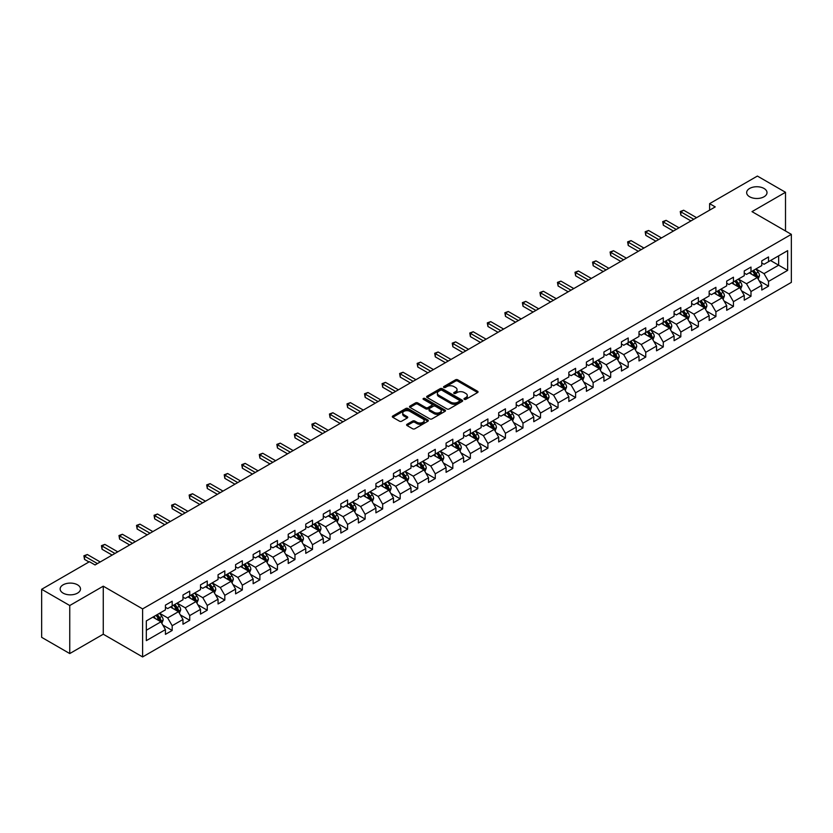 <?xml version="1.0" encoding="UTF-8"?>
<svg xmlns="http://www.w3.org/2000/svg" width="833" height="833" viewBox="0 0 833 833"><rect width="100%" height="100%" fill="white"/><g stroke="black" fill="none" stroke-linecap="round" stroke-linejoin="round"><path stroke-width="1.25" d="M464.314 399.319A1.093 0.635 0 0 0 465.866 399.319L477.59 392.551A1.562 0.906 0 0 0 478.048 391.906A1.562 0.906 0 0 0 477.59 391.271L457.723 379.806A1.562 0.906 0 0 0 455.516 379.806L443.791 386.574A1.093 0.635 0 0 0 445.332 387.47L446.852 386.585A4.998 2.884 0 0 1 453.912 386.585L455.568 387.543A4.998 2.884 0 0 1 457.036 389.584A4.998 2.884 0 0 1 455.568 391.625L454.047 392.499A1.093 0.635 0 0 0 455.599 393.395L457.119 392.52A4.998 2.884 0 0 1 464.179 392.52L465.834 393.468A4.998 2.884 0 0 1 467.292 395.508A4.998 2.884 0 0 1 465.834 397.549L464.314 398.424A1.093 0.635 0 0 0 464.314 399.319L464.314 398.424M77.521 584.818A10.173 5.873 0 0 0 66.421 583.548A10.173 5.873 0 0 0 60.143 588.973A10.173 5.873 0 0 0 63.121 593.127A10.173 5.873 0 0 0 74.21 594.398A10.173 5.873 0 0 0 80.499 588.973A10.173 5.873 0 0 0 77.521 584.818M764.028 188.466A10.173 5.873 0 0 0 752.938 187.186A10.173 5.873 0 0 0 746.66 192.621A10.173 5.873 0 0 0 749.638 196.775A10.173 5.873 0 0 0 760.727 198.046A10.173 5.873 0 0 0 767.006 192.621A10.173 5.873 0 0 0 764.028 188.466M407.066 424.278A1.562 0.906 0 0 0 406.608 424.913A1.562 0.906 0 0 0 407.066 425.548L412.637 428.766A1.562 0.906 0 0 0 414.844 428.766L427.87 421.248A1.562 0.906 0 0 0 428.329 420.613A1.562 0.906 0 0 0 427.87 419.978L408.003 408.503A1.562 0.906 0 0 0 405.796 408.503L392.77 416.021A1.562 0.906 0 0 0 392.322 416.667A1.562 0.906 0 0 0 392.77 417.302L399.507 421.186A1.562 0.906 0 0 0 401.714 421.186L407.285 417.968A1.562 0.906 0 0 0 407.743 417.333A1.562 0.906 0 0 0 407.285 416.698L403.953 414.772A4.175 2.405 0 0 1 402.724 413.064A4.175 2.405 0 0 1 405.307 410.836A4.175 2.405 0 0 1 409.857 411.356L422.935 418.905A4.175 2.405 0 0 1 424.153 420.613A4.175 2.405 0 0 1 421.571 422.841A4.175 2.405 0 0 1 417.031 422.321L414.844 421.061A1.562 0.906 0 0 0 412.637 421.061L407.066 424.278L407.066 425.548L412.637 422.362L412.637 421.061M103.261 586.182L69.753 605.529L41.65 589.295L41.65 637.328L69.753 653.561L103.261 634.215L142.61 656.935L142.61 608.902L103.261 586.182L103.261 634.215M785.509 230.98L785.509 192.288L752.001 211.634L791.35 234.354L142.61 608.902M785.509 192.288L757.395 176.065L709.612 203.648L709.612 210.145M41.65 589.295L89.433 561.713L95.056 564.951L715.235 206.896L709.612 203.648M446.957 408.951A1.562 0.906 0 0 0 449.164 408.951L462.19 401.433A1.562 0.906 0 0 0 462.648 400.798A1.562 0.906 0 0 0 462.19 400.163L442.323 388.688A1.562 0.906 0 0 0 440.116 388.688L427.1 396.206A1.562 0.906 0 0 0 426.642 396.852A1.562 0.906 0 0 0 427.1 397.487L446.957 408.951M423.726 399.548A1.093 0.635 0 0 1 424.83 399.705L445.009 411.356L432.004 418.864A1.562 0.906 0 0 1 429.797 418.864L409.94 407.389L415.511 404.203L415.511 402.901L409.94 406.119A1.562 0.906 0 0 0 409.482 406.754A1.562 0.906 0 0 0 409.94 407.389L409.94 406.119M415.511 404.203A1.562 0.906 0 0 1 417.718 404.203L417.718 402.901A1.562 0.906 0 0 0 415.511 402.901M417.718 402.901L425.767 407.556A1.562 0.906 0 0 0 427.975 407.556L431.681 405.421A1.562 0.906 0 0 0 432.129 404.776A1.562 0.906 0 0 0 431.681 404.14L423.289 399.299A1.093 0.635 0 0 1 424.83 398.413L445.03 410.065A1.562 0.906 0 0 1 445.488 410.711A1.562 0.906 0 0 1 445.03 411.346L445.03 410.065M142.61 656.935L791.35 282.387L791.35 234.354M162.799 625.031L172.181 630.456L172.181 625.708L182.979 619.481L182.979 624.219L189.726 620.325L189.726 615.587L200.514 609.35L200.514 614.098L207.261 610.204L207.261 605.456L218.059 599.229L218.059 603.967L224.806 600.072L224.806 595.335L235.593 589.098L235.593 593.846L242.341 589.941L242.341 585.203L253.138 578.977L253.138 583.714L259.886 579.82L259.886 575.082L270.673 568.845L270.673 573.583L277.42 569.689L277.42 564.951L288.218 558.724L288.218 563.462L294.965 559.568L294.965 554.83L305.753 548.593L305.753 553.331L312.5 549.436L312.5 544.699L323.298 538.472L323.298 543.21L330.035 539.315L330.035 534.578L340.832 528.341L340.832 533.078L347.58 529.184L347.58 524.446L358.377 518.22L358.377 522.957L365.114 519.063L365.114 514.325L375.912 508.088L375.912 512.826L382.659 508.932L382.659 504.194L393.447 497.967L393.447 502.705L400.194 498.811L400.194 494.073L410.992 487.836L410.992 492.574L417.739 488.679L417.739 483.942L428.526 477.715L428.526 482.453L435.274 478.559L435.274 473.821L446.071 467.584L446.071 472.321L452.819 468.427L452.819 463.689L463.606 457.463L463.606 462.2L470.353 458.306L470.353 453.569L481.151 447.331L481.151 452.069L487.899 448.175L487.899 443.437L498.686 437.21L498.686 441.948L505.433 438.054L505.433 433.316L516.231 427.079L516.231 431.817L522.978 427.923L522.978 423.185L533.766 416.958L533.766 421.696L540.513 417.802L540.513 413.064L551.311 406.827L551.311 411.564L558.048 407.67L558.048 402.933L568.845 396.706L568.845 401.444L575.593 397.549L575.593 392.812L586.39 386.574L586.39 391.312L593.127 387.418L593.127 382.68L603.925 376.454L603.925 381.191L610.672 377.297L610.672 372.559L621.46 366.322L621.46 371.06L628.207 367.166L628.207 362.428L639.005 356.201L639.005 360.939L645.752 357.045L645.752 352.307L656.539 346.07L656.539 350.808L663.287 346.913L663.287 342.176L674.084 335.949L674.084 340.687L680.832 336.792L680.832 332.044L691.619 325.818L691.619 330.555L698.366 326.661L698.366 321.923L709.164 315.686L709.164 320.434L715.911 316.54L715.911 311.792L726.699 305.565L726.699 310.303L733.446 306.409L733.446 301.671L744.244 295.434L744.244 300.182L750.991 296.288L750.991 291.54L761.779 285.313L761.779 290.051L768.526 286.156L768.526 281.419L787.643 270.381L787.643 250.65L778.647 255.846L778.647 265.186L787.643 270.381M172.181 630.456L165.434 634.35L165.434 629.602L146.327 640.639L146.327 620.908L165.434 609.871L165.434 605.133L172.181 601.239L172.181 605.976L182.979 599.75L182.979 595.012L189.726 591.118L189.726 595.855L200.514 589.618L200.514 584.881L207.261 580.986L207.261 585.724L218.059 579.497L218.059 574.76L224.806 570.865L224.806 575.603L235.593 569.366L235.593 564.628L242.341 560.734L242.341 565.472L253.138 559.245L253.138 554.507L259.886 550.613L259.886 555.351L270.673 549.114L270.673 544.376L277.42 540.482L277.42 545.219L288.218 538.993L288.218 534.255L294.965 530.361L294.965 535.098L305.753 528.861L305.753 524.124L312.5 520.229L312.5 524.967L323.298 518.74L323.298 514.003L330.035 510.108L330.035 514.846L340.832 508.609L340.832 503.871L347.58 499.977L347.58 504.715L358.377 498.488L358.377 493.75L365.114 489.846L365.114 494.594L375.912 488.357L375.912 483.619L382.659 479.725L382.659 484.462L393.447 478.236L393.447 473.488L400.194 469.593L400.194 474.341L410.992 468.104L410.992 463.367L417.739 459.472L417.739 464.21L428.526 457.983L428.526 453.235L435.274 449.341L435.274 454.089L446.071 447.852L446.071 443.114L452.819 439.22L452.819 443.958L463.606 437.731L463.606 432.983L470.353 429.089L470.353 433.826L481.151 427.6L481.151 422.862L487.899 418.968L487.899 423.705L498.686 417.468L498.686 412.731L505.433 408.836L505.433 413.574L516.231 407.347L516.231 402.61L522.978 398.715L522.978 403.453L533.766 397.216L533.766 392.478L540.513 388.584L540.513 393.322L551.311 387.095L551.311 382.357L558.048 378.463L558.048 383.201L568.845 376.964L568.845 372.226L575.593 368.332L575.593 373.069L586.39 366.843L586.39 362.105L593.127 358.211L593.127 362.949L603.925 356.711L603.925 351.974L610.672 348.079L610.672 352.817L621.46 346.59L621.46 341.853L628.207 337.959L628.207 342.696L639.005 336.459L639.005 331.721L645.752 327.827L645.752 332.565L656.539 326.338L656.539 321.6L663.287 317.706L663.287 322.444L674.084 316.207L674.084 311.469L680.832 307.575L680.832 312.313L691.619 306.086L691.619 301.348L698.366 297.454L698.366 302.192L709.164 295.954L709.164 291.217L715.911 287.323L715.911 292.06L726.699 285.834L726.699 281.096L733.446 277.202L733.446 281.939L744.244 275.702L744.244 270.964L750.991 267.07L750.991 271.808L761.779 265.581L761.779 260.844L768.526 256.949L768.526 261.687L787.643 250.65M170.39 607.018L178.481 611.693L167.683 617.919L159.592 613.244M165.434 607.278L167.683 608.579L172.181 605.976M167.683 617.919L172.181 625.708M178.481 611.693L182.979 619.481M187.925 596.886L196.015 601.561L185.228 607.798L177.127 603.123M182.979 597.146L185.228 598.448L189.726 595.855M185.228 607.798L189.726 615.587M196.015 601.561L200.514 609.35M205.459 586.765L213.56 591.44L202.763 597.667L194.672 592.992M200.514 587.026L202.763 588.327L207.261 585.724M202.763 597.667L207.261 605.456M213.56 591.44L218.059 599.229M223.005 576.634L231.095 581.309L220.308 587.546L212.207 582.871M218.059 576.894L220.308 578.196L224.806 575.603M220.308 587.546L224.806 595.335M231.095 581.309L235.593 589.098M240.539 566.513L248.64 571.188L237.842 577.415L229.752 572.74M235.593 566.773L237.842 568.075L242.341 565.472M237.842 577.415L242.341 585.203M248.64 571.188L253.138 578.977M258.084 556.382L266.175 561.057L255.387 567.294L247.286 562.619M253.138 556.642L255.387 557.943L259.886 555.351M255.387 567.294L259.886 575.082M266.175 561.057L270.673 568.845M275.619 546.261L283.72 550.936L272.922 557.162L264.832 552.487M270.673 546.521L272.922 547.822L277.42 545.219M272.922 557.162L277.42 564.951M283.72 550.936L288.218 558.724M293.164 536.129L301.254 540.804L290.467 547.042L282.366 542.366M288.218 536.39L290.467 537.691L294.965 535.098M290.467 547.042L294.965 554.83M301.254 540.804L305.753 548.593M310.699 526.008L318.8 530.683L308.002 536.91L299.911 532.235M305.753 526.269L308.002 527.56L312.5 524.967M308.002 536.91L312.5 544.699M318.8 530.683L323.298 538.472M328.244 515.877L336.334 520.552L325.547 526.789L317.446 522.114M323.298 516.137L325.547 517.439L330.035 514.846M325.547 526.789L330.035 534.578M336.334 520.552L340.832 528.341M345.778 505.756L353.879 510.431L343.081 516.658L334.991 511.983M340.832 506.016L343.081 507.307L347.58 504.715M343.081 516.658L347.58 524.446M353.879 510.431L358.377 518.22M363.323 495.625L371.414 500.3L360.616 506.537L352.526 501.862M358.377 495.885L360.616 497.186L365.114 494.594M360.616 506.537L365.114 514.325M371.414 500.3L375.912 508.088M380.858 485.504L388.959 490.179L378.161 496.406L370.06 491.73M375.912 485.764L378.161 487.055L382.659 484.462M378.161 496.406L382.659 504.194M388.959 490.179L393.447 497.967M398.403 475.372L406.494 480.047L395.696 486.285L387.605 481.609M393.447 475.633L395.696 476.934L400.194 474.341M395.696 486.285L400.194 494.073M406.494 480.047L410.992 487.836M415.938 465.251L424.028 469.927L413.241 476.153L405.14 471.478M410.992 465.512L413.241 466.803L417.739 464.21M413.241 476.153L417.739 483.942M424.028 469.927L428.526 477.715M433.472 455.12L441.573 459.795L430.776 466.032L422.685 461.357M428.526 455.38L430.776 456.682L435.274 454.089M430.776 466.032L435.274 473.821M441.573 459.795L446.071 467.584M451.017 444.999L459.108 449.674L448.321 455.901L440.22 451.226M446.071 445.259L448.321 446.55L452.819 443.958M448.321 455.901L452.819 463.689M459.108 449.674L463.606 457.463M468.552 434.868L476.653 439.543L465.855 445.78L457.765 441.105M463.606 435.128L465.855 436.43L470.353 433.826M465.855 445.78L470.353 453.569M476.653 439.543L481.151 447.331M486.097 424.747L494.188 429.422L483.4 435.649L475.299 430.973M481.151 425.007L483.4 426.298L487.899 423.705M483.4 435.649L487.899 443.437M494.188 429.422L498.686 437.21M503.632 414.615L511.733 419.291L500.935 425.528L492.844 420.852M498.686 414.876L500.935 416.177L505.433 413.574M500.935 425.528L505.433 433.316M511.733 419.291L516.231 427.079M521.177 404.494L529.267 409.17L518.48 415.396L510.379 410.721M516.231 404.755L518.48 406.046L522.978 403.453M518.48 415.396L522.978 423.185M529.267 409.17L533.766 416.958M538.712 394.363L546.812 399.038L536.015 405.275L527.924 400.6M533.766 394.623L536.015 395.925L540.513 393.322M536.015 405.275L540.513 413.064M546.812 399.038L551.311 406.827M556.257 384.242L564.347 388.917L553.56 395.144L545.459 390.469M551.311 384.502L553.56 385.794L558.048 383.201M553.56 395.144L558.048 402.933M564.347 388.917L568.845 396.706M573.791 374.111L581.892 378.786L571.094 385.013L563.004 380.348M568.845 374.371L571.094 375.673L575.593 373.069M571.094 385.013L575.593 392.812M581.892 378.786L586.39 386.574M591.336 363.99L599.427 368.655L588.629 374.892L580.539 370.216M586.39 364.25L588.629 365.541L593.127 362.949M588.629 374.892L593.127 382.68M599.427 368.655L603.925 376.454M608.871 353.858L616.972 358.534L606.174 364.76L598.073 360.095M603.925 354.119L606.174 355.42L610.672 352.817M606.174 364.76L610.672 372.559M616.972 358.534L621.46 366.322M626.416 343.737L634.507 348.402L623.709 354.639L615.618 349.964M621.46 343.998L623.709 345.289L628.207 342.696M623.709 354.639L628.207 362.428M634.507 348.402L639.005 356.201M643.951 333.606L652.041 338.281L641.254 344.508L633.153 339.843M639.005 333.866L641.254 335.168L645.752 332.565M641.254 344.508L645.752 352.307M652.041 338.281L656.539 346.07M661.485 323.485L669.586 328.15L658.788 334.387L650.698 329.712M656.539 323.735L658.788 325.037L663.287 322.444M658.788 334.387L663.287 342.176M669.586 328.15L674.084 335.949M679.03 313.354L687.121 318.029L676.334 324.256L668.233 319.591M674.084 313.614L676.334 314.916L680.832 312.313M676.334 324.256L680.832 332.044M687.121 318.029L691.619 325.818M696.565 303.233L704.666 307.898L693.868 314.135L685.778 309.459M691.619 303.483L693.868 304.784L698.366 302.192M693.868 314.135L698.366 321.923M704.666 307.898L709.164 315.686M714.11 293.101L722.201 297.777L711.413 304.003L703.312 299.328M709.164 293.362L711.413 294.663L715.911 292.06M711.413 304.003L715.911 311.792M722.201 297.777L726.699 305.565M731.645 282.981L739.746 287.645L728.948 293.882L720.857 289.207M726.699 283.23L728.948 284.532L733.446 281.939M728.948 293.882L733.446 301.671M739.746 287.645L744.244 295.434M749.19 272.849L757.28 277.524L746.493 283.751L738.392 279.076M744.244 273.109L746.493 274.411L750.991 271.808M746.493 283.751L750.991 291.54M757.28 277.524L761.779 285.313M770.546 260.521L778.647 265.186L764.028 273.63L755.937 268.955M761.779 262.978L764.028 264.28L768.526 261.687M764.028 273.63L768.526 281.419M69.753 605.529L69.753 653.561M146.327 630.258L160.946 621.814L152.845 617.149M160.946 621.814L165.434 629.602M759.134 280.731L768.526 286.156M741.599 290.863L750.991 296.288M724.064 300.984L733.446 306.409M706.519 311.115L715.911 316.54M688.985 321.246L698.366 326.661M671.44 331.367L680.832 336.792M653.905 341.499L663.287 346.913M636.36 351.62L645.752 357.045M618.825 361.751L628.207 367.166M601.28 371.872L610.672 377.297M583.746 382.003L593.127 387.418M566.201 392.124L575.593 397.549M548.666 402.256L558.048 407.67M531.121 412.377L540.513 417.802M513.586 422.508L522.978 427.923M496.041 432.629L505.433 438.054M478.506 442.76L487.899 448.175M460.972 452.881L470.353 458.306M443.427 463.013L452.819 468.427M425.892 473.134L435.274 478.559M408.347 483.265L417.739 488.679M390.812 493.386L400.194 498.811M373.267 503.517L382.659 508.932M355.733 513.638L365.114 519.063M338.188 523.77L347.58 529.184M320.653 533.891L330.035 539.315M303.108 544.022L312.5 549.436M285.573 554.143L294.965 559.568M268.028 564.274L277.42 569.689M250.494 574.395L259.886 579.82M232.959 584.527L242.341 589.941M215.414 594.647L224.806 600.072M197.879 604.779L207.261 610.204M180.334 614.9L189.726 620.325M464.752 399.476L465.834 398.851A4.998 2.884 0 0 0 467.292 396.81L467.292 395.508M457.036 389.584L457.036 390.885A4.998 2.884 0 0 1 455.568 392.926L454.485 393.54M477.59 391.271L477.59 392.551L457.723 381.098A1.562 0.906 0 0 0 455.516 381.098L444.228 387.616M462.169 401.444L442.323 389.99A1.562 0.906 0 0 0 440.116 389.99L427.121 397.497L427.1 396.206M459.431 401.246A1.093 0.635 0 0 0 459.431 400.35L442 390.281A1.093 0.635 0 0 0 440.449 390.281L438.845 391.208A4.998 2.884 0 0 0 437.387 393.249A4.998 2.884 0 0 0 438.845 395.29L450.768 402.172A4.998 2.884 0 0 0 457.827 402.172L459.431 401.246L459.431 402.547A1.093 0.635 0 0 0 459.754 402.1L459.754 400.798M437.387 393.249L437.387 394.55A4.998 2.884 0 0 0 438.845 396.581L438.845 395.29M459.431 402.547L457.827 403.464A4.998 2.884 0 0 1 450.768 403.464L438.845 396.581M417.718 404.203L425.767 408.847A1.562 0.906 0 0 0 427.975 408.847L431.681 406.712A1.562 0.906 0 0 0 432.129 406.077L432.129 404.776M434.128 412.377A4.175 2.405 0 0 0 438.679 412.897A4.175 2.405 0 0 0 441.261 410.669A4.175 2.405 0 0 0 440.032 408.972L435.43 406.306A1.562 0.906 0 0 0 433.222 406.306L429.526 408.441A1.562 0.906 0 0 0 429.068 409.086A1.562 0.906 0 0 0 429.526 409.721L434.128 412.377L434.128 413.678A4.175 2.405 0 0 0 438.679 414.199A4.175 2.405 0 0 0 441.261 411.971L441.261 410.669M429.068 409.086L429.068 410.377A1.562 0.906 0 0 0 429.526 411.013L429.526 409.721M434.128 413.678L429.526 411.013M424.153 420.613L424.153 421.914A4.175 2.405 0 0 1 421.571 424.143A4.175 2.405 0 0 1 417.031 423.612L414.844 422.362A1.562 0.906 0 0 0 412.637 422.362M402.724 413.064L402.724 414.365A4.175 2.405 0 0 0 403.953 416.063L403.953 414.772M407.285 416.698L407.285 417.968L403.953 416.063M427.87 419.978L427.87 421.248L408.003 409.805A1.562 0.906 0 0 0 405.796 409.805L392.791 417.312M758.176 279.065L759.509 275.692A4.217 2.437 -120 0 0 758.165 272.099L755.843 269.007M751.803 274.359L750.221 272.256M752.355 271.017L754.677 274.119A4.217 2.437 60 0 1 755.885 276.65L757.239 275.869A4.217 2.437 -120 0 0 756.031 273.339L753.709 270.236M752.647 270.85L755.229 274.286A2.145 1.239 60 0 1 755.614 274.942L757.239 275.869M693.754 219.298L680.863 211.853L683.674 210.228L696.565 217.673M690.953 220.922L680.863 215.101L680.863 211.853L680.249 211.499L683.674 210.228M680.863 215.101L680.249 211.499M740.631 289.186L741.974 285.823A4.217 2.437 -120 0 0 740.62 282.231L738.309 279.128M734.258 284.48L732.686 282.377M734.821 281.148L737.143 284.24A4.217 2.437 60 0 1 738.35 286.781L739.694 286A4.217 2.437 -120 0 0 738.486 283.459L736.164 280.367M735.112 280.971L737.684 284.407A2.145 1.239 60 0 1 738.08 285.063L739.694 286M723.096 299.318L724.429 295.944A4.217 2.437 -120 0 0 723.086 292.352L720.764 289.259M716.724 294.611L715.141 292.508M717.275 291.269L719.597 294.372A4.217 2.437 60 0 1 720.805 296.902L722.159 296.121A4.217 2.437 -120 0 0 720.951 293.591L718.629 290.488M717.577 291.102L720.149 294.538A2.145 1.239 60 0 1 720.535 295.194L722.159 296.121M676.219 229.419L663.318 221.974L666.129 220.349L679.03 227.805M673.408 231.043L663.318 225.222L663.318 221.974L662.704 221.62L666.129 220.349M663.318 225.222L662.704 221.62M658.684 239.55L645.783 232.105L648.595 230.481L661.485 237.926M655.873 241.174L645.783 235.354L645.783 232.105L645.169 231.751L648.595 230.481M645.783 235.354L645.169 231.751M705.551 309.439L706.894 306.075A4.217 2.437 -120 0 0 705.541 302.483L703.229 299.38M699.179 304.732L697.606 302.629M699.741 301.4L702.063 304.493A4.217 2.437 60 0 1 703.271 307.033L704.614 306.252A4.217 2.437 -120 0 0 703.406 303.712L701.084 300.619M700.032 301.223L702.604 304.67A2.145 1.239 60 0 1 703 305.315L704.614 306.252M688.016 319.57L689.349 316.196A4.217 2.437 -120 0 0 688.006 312.614L685.684 309.512M681.644 314.864L680.061 312.76M682.196 311.521L684.518 314.624A4.217 2.437 60 0 1 685.726 317.154L687.079 316.373A4.217 2.437 -120 0 0 685.871 313.843L683.549 310.74M682.498 311.355L685.07 314.791A2.145 1.239 60 0 1 685.455 315.447L687.079 316.373M670.471 329.691L671.815 326.328A4.217 2.437 -120 0 0 670.471 322.735L668.149 319.643M664.099 324.985L662.527 322.881M664.661 321.653L666.983 324.745A4.217 2.437 60 0 1 668.191 327.286L669.534 326.505A4.217 2.437 -120 0 0 668.326 323.964L666.015 320.872M664.953 321.476L667.525 324.922A2.145 1.239 60 0 1 667.92 325.568L669.534 326.505M641.139 249.671L628.249 242.226L631.06 240.612L643.951 248.057M638.328 251.295L628.249 245.475L628.249 242.226L627.624 241.872L631.06 240.612M628.249 245.475L627.624 241.872M623.605 259.802L610.704 252.357L613.515 250.733L626.416 258.178M620.793 261.427L610.704 255.606L610.704 252.357L610.089 252.003L613.515 250.733M610.704 255.606L610.089 252.003M606.06 269.923L593.169 262.478L595.98 260.864L608.871 268.309M603.248 271.548L593.169 265.727L593.169 262.478L592.544 262.124L595.98 260.864M593.169 265.727L592.544 262.124M588.525 280.055L575.624 272.61L578.435 270.985L591.336 278.43M585.714 281.679L575.624 275.858L575.624 272.61L575.009 272.256L578.435 270.985M575.624 275.858L575.009 272.256M570.98 290.176L558.089 282.731L560.901 281.117L573.791 288.562M568.168 291.8L558.089 285.979L558.089 282.731L557.464 282.377L560.901 281.117M558.089 285.979L557.464 282.377M553.445 300.307L540.544 292.862L543.355 291.238L556.257 298.683M550.634 301.931L540.544 296.111L540.544 292.862L539.93 292.508L543.355 291.238M540.544 296.111L539.93 292.508M535.9 310.428L523.009 302.983L525.821 301.369L538.712 308.814M533.089 312.052L523.009 306.232L523.009 302.983L522.385 302.629L525.821 301.369M523.009 306.232L522.385 302.629M518.365 320.559L505.464 313.114L508.276 311.49L521.177 318.935M515.554 322.184L505.464 316.363L505.464 313.114L504.85 312.76L508.276 311.49M505.464 316.363L504.85 312.76M500.82 330.691L487.93 323.235L490.741 321.621L503.632 329.066M498.009 332.305L487.93 326.484L487.93 323.235L487.305 322.881L490.741 321.621M487.93 326.484L487.305 322.881M483.286 340.812L470.385 333.367L473.196 331.742L486.097 339.187M480.474 342.436L470.385 336.615L470.385 333.367L469.77 333.013L473.196 331.742M470.385 336.615L469.77 333.013M465.741 350.943L452.85 343.498L455.661 341.874L468.552 349.319M462.929 352.557L452.85 346.736L452.85 343.498L452.236 343.134L455.661 341.874M452.85 346.736L452.236 343.134M448.206 361.064L435.305 353.619L438.116 351.995L451.017 359.44M445.395 362.688L435.305 356.868L435.305 353.619L434.691 353.265L438.116 351.995M435.305 356.868L434.691 353.265M430.671 371.195L417.77 363.75L420.582 362.126L433.472 369.571M427.86 372.809L417.77 366.989L417.77 363.75L417.156 363.386L420.582 362.126M417.77 366.989L417.156 363.386M413.126 381.316L400.236 373.871L403.037 372.247L415.938 379.692M410.315 382.941L400.236 377.12L400.236 373.871L399.611 373.517L403.037 372.247M400.236 377.12L399.611 373.517M395.592 391.448L382.691 384.003L385.502 382.378L398.403 389.823M392.78 393.061L382.691 387.241L382.691 384.003L382.076 383.638L385.502 382.378M382.691 387.241L382.076 383.638M378.047 401.568L365.156 394.124L367.967 392.499L380.858 399.944M375.235 403.193L365.156 397.372L365.156 394.124L364.531 393.77L367.967 392.499M365.156 397.372L364.531 393.77M360.512 411.7L347.611 404.255L350.422 402.631L363.323 410.075M357.701 413.324L347.611 407.493L347.611 404.255L346.997 403.89L350.422 402.631M347.611 407.493L346.997 403.89M342.967 421.821L330.076 414.376L332.888 412.751L345.778 420.196M340.156 423.445L330.076 417.625L330.076 414.376L329.451 414.022L332.888 412.751M330.076 417.625L329.451 414.022M325.432 431.952L312.531 424.507L315.343 422.883L328.244 430.328M322.621 433.576L312.531 427.745L312.531 424.507L311.917 424.143L315.343 422.883M312.531 427.745L311.917 424.143M652.937 339.822L654.269 336.449A4.217 2.437 -120 0 0 652.926 332.867L650.604 329.764M646.564 335.116L644.981 333.013M647.116 331.773L649.438 334.876A4.217 2.437 60 0 1 650.646 337.407L652 336.626A4.217 2.437 -120 0 0 650.792 334.095L648.47 330.993M647.418 331.607L649.99 335.043A2.145 1.239 60 0 1 650.375 335.699L652 336.626M635.392 349.943L636.735 346.58A4.217 2.437 -120 0 0 635.392 342.988L633.07 339.895M629.019 345.237L627.447 343.134M629.581 341.905L631.903 344.997A4.217 2.437 60 0 1 633.111 347.538L634.454 346.757A4.217 2.437 -120 0 0 633.247 344.227L630.935 341.124M629.873 341.738L632.445 345.174A2.145 1.239 60 0 1 632.841 345.82L634.454 346.757M617.857 360.075L619.19 356.701A4.217 2.437 -120 0 0 617.847 353.119L615.525 350.016M611.484 355.368L609.902 353.265M612.047 352.026L614.358 355.129A4.217 2.437 60 0 1 615.566 357.659L616.92 356.878A4.217 2.437 -120 0 0 615.712 354.348L613.39 351.255M612.338 351.859L614.91 355.295A2.145 1.239 60 0 1 615.295 355.951L616.92 356.878M600.312 370.196L601.655 366.832A4.217 2.437 -120 0 0 600.312 363.24L597.99 360.148M593.939 365.489L592.367 363.386M594.502 362.157L596.824 365.25A4.217 2.437 60 0 1 598.032 367.79L599.375 367.009A4.217 2.437 -120 0 0 598.177 364.479L595.855 361.376M594.793 361.991L597.376 365.427A2.145 1.239 60 0 1 597.761 366.072L599.375 367.009M582.777 380.327L584.11 376.953A4.217 2.437 -120 0 0 582.767 373.371L580.445 370.269M576.405 375.621L574.822 373.517M576.967 372.278L579.289 375.381A4.217 2.437 60 0 1 580.486 377.911L581.84 377.13A4.217 2.437 -120 0 0 580.632 374.6L578.31 371.508M577.259 372.112L579.83 375.548A2.145 1.239 60 0 1 580.226 376.204L581.84 377.13M565.232 390.448L566.575 387.085A4.217 2.437 -120 0 0 565.232 383.492L562.91 380.4M558.86 385.741L557.287 383.638M559.422 382.409L561.744 385.502A4.217 2.437 60 0 1 562.952 388.043L564.295 387.262A4.217 2.437 -120 0 0 563.098 384.731L560.776 381.629M559.714 382.243L562.296 385.679A2.145 1.239 60 0 1 562.681 386.325L564.295 387.262M547.697 400.579L549.03 397.206A4.217 2.437 -120 0 0 547.687 393.624L545.365 390.521M541.325 395.873L539.753 393.77M541.887 392.53L544.209 395.633A4.217 2.437 60 0 1 545.407 398.164L546.76 397.383A4.217 2.437 -120 0 0 545.553 394.852L543.231 391.76M542.179 392.364L544.751 395.8A2.145 1.239 60 0 1 545.146 396.456L546.76 397.383M530.163 410.7L531.496 407.337A4.217 2.437 -120 0 0 530.152 403.745L527.83 400.652M523.78 405.994L522.208 403.89M524.342 402.662L526.664 405.754A4.217 2.437 60 0 1 527.872 408.295L529.226 407.514A4.217 2.437 -120 0 0 528.018 404.984L525.696 401.881M524.634 402.495L527.216 405.931A2.145 1.239 60 0 1 527.601 406.577L529.226 407.514M512.618 420.832L513.961 417.458A4.217 2.437 -120 0 0 512.607 413.876L510.296 410.773M506.245 416.125L504.673 414.022M506.808 412.783L509.13 415.886A4.217 2.437 60 0 1 510.327 418.416L511.681 417.645A4.217 2.437 -120 0 0 510.473 415.105L508.151 412.012M507.099 412.616L509.671 416.052A2.145 1.239 60 0 1 510.067 416.708L511.681 417.645M495.083 430.953L496.416 427.589A4.217 2.437 -120 0 0 495.073 423.997L492.751 420.904M488.711 426.246L487.128 424.143M489.263 422.914L491.585 426.007A4.217 2.437 60 0 1 492.792 428.547L494.146 427.766A4.217 2.437 -120 0 0 492.938 425.236L490.616 422.133M489.565 422.748L492.136 426.184A2.145 1.239 60 0 1 492.522 426.829L494.146 427.766M477.538 441.084L478.881 437.71A4.217 2.437 -120 0 0 477.528 434.128L475.216 431.025M471.166 436.377L469.593 434.274M471.728 433.035L474.05 436.138A4.217 2.437 60 0 1 475.258 438.668L476.601 437.898A4.217 2.437 -120 0 0 475.393 435.357L473.071 432.265M472.019 432.868L474.591 436.305A2.145 1.239 60 0 1 474.987 436.961L476.601 437.898M460.003 451.205L461.336 447.842A4.217 2.437 -120 0 0 459.993 444.249L457.671 441.157M453.631 446.509L452.048 444.395M454.183 443.166L456.505 446.259A4.217 2.437 60 0 1 457.713 448.8L459.066 448.019A4.217 2.437 -120 0 0 457.858 445.488L455.536 442.385M454.485 443L457.057 446.436A2.145 1.239 60 0 1 457.442 447.082L459.066 448.019M442.458 461.336L443.802 457.963A4.217 2.437 -120 0 0 442.458 454.381L440.136 451.278M436.086 456.63L434.514 454.526M436.648 453.287L438.97 456.39A4.217 2.437 60 0 1 440.178 458.921L441.521 458.15A4.217 2.437 -120 0 0 440.313 455.609L438.002 452.517M436.94 453.121L439.512 456.557A2.145 1.239 60 0 1 439.907 457.213L441.521 458.15M424.924 471.457L426.257 468.094A4.217 2.437 -120 0 0 424.913 464.502L422.591 461.409M418.551 466.761L416.969 464.647M419.103 463.419L421.425 466.511A4.217 2.437 60 0 1 422.633 469.052L423.987 468.271A4.217 2.437 -120 0 0 422.779 465.741L420.457 462.638M419.405 463.252L421.977 466.688A2.145 1.239 60 0 1 422.362 467.334L423.987 468.271M407.379 481.589L408.722 478.215A4.217 2.437 -120 0 0 407.379 474.633L405.057 471.53M401.006 476.882L399.434 474.779M401.568 473.55L403.89 476.643A4.217 2.437 60 0 1 405.098 479.173L406.442 478.402A4.217 2.437 -120 0 0 405.234 475.862L402.922 472.769M401.86 473.373L404.432 476.809A2.145 1.239 60 0 1 404.828 477.465L406.442 478.402M389.844 491.709L391.177 488.346A4.217 2.437 -120 0 0 389.834 484.754L387.512 481.661M383.472 487.013L381.889 484.9M384.034 483.671L386.345 486.774A4.217 2.437 60 0 1 387.553 489.304L388.907 488.523A4.217 2.437 -120 0 0 387.699 485.993L385.377 482.89M384.325 483.504L386.897 486.941A2.145 1.239 60 0 1 387.283 487.586L388.907 488.523M372.299 501.841L373.642 498.467A4.217 2.437 -120 0 0 372.299 494.885L369.977 491.782M365.926 497.134L364.354 495.031M366.489 493.802L368.811 496.895A4.217 2.437 60 0 1 370.019 499.425L371.362 498.655A4.217 2.437 -120 0 0 370.164 496.114L367.842 493.021M366.78 493.625L369.363 497.062A2.145 1.239 60 0 1 369.748 497.718L371.362 498.655M354.764 511.962L356.097 508.599A4.217 2.437 -120 0 0 354.754 505.006L352.432 501.914M348.392 507.266L346.809 505.162M348.954 503.923L351.266 507.026A4.217 2.437 60 0 1 352.474 509.557L353.827 508.776A4.217 2.437 -120 0 0 352.619 506.245L350.297 503.142M349.246 503.757L351.818 507.193A2.145 1.239 60 0 1 352.213 507.838L353.827 508.776M337.219 522.093L338.562 518.72A4.217 2.437 -120 0 0 337.219 515.138L334.897 512.035M330.847 517.387L329.274 515.283M331.409 514.055L333.731 517.147A4.217 2.437 60 0 1 334.939 519.677L336.282 518.907A4.217 2.437 -120 0 0 335.085 516.366L332.763 513.274M331.701 513.878L334.283 517.314A2.145 1.239 60 0 1 334.668 517.97L336.282 518.907M319.685 532.225L321.017 528.851A4.217 2.437 -120 0 0 319.674 525.259L317.352 522.166M313.312 527.518L311.74 525.415M313.874 524.176L316.196 527.279A4.217 2.437 60 0 1 317.394 529.809L318.747 529.028A4.217 2.437 -120 0 0 317.54 526.498L315.218 523.395M314.166 524.009L316.738 527.445A2.145 1.239 60 0 1 317.134 528.091L318.747 529.028M307.887 442.073L294.997 434.628L297.808 433.004L310.699 440.449M305.076 443.697L294.997 437.877L294.997 434.628L294.372 434.274L297.808 433.004M294.997 437.877L294.372 434.274M290.353 452.204L277.451 444.76L280.263 443.135L293.164 450.58M287.541 453.829L277.451 447.998L277.451 444.76L276.837 444.395L280.263 443.135M277.451 447.998L276.837 444.395M272.808 462.325L259.917 454.88L262.728 453.256L275.619 460.701M269.996 463.95L259.917 458.129L259.917 454.88L259.292 454.526L262.728 453.256M259.917 458.129L259.292 454.526M255.273 472.457L242.372 465.012L245.183 463.387L258.084 470.832M252.461 474.081L242.372 468.25L242.372 465.012L241.757 464.647L245.183 463.387M242.372 468.25L241.757 464.647M302.15 542.345L303.483 538.972A4.217 2.437 -120 0 0 302.14 535.39L299.818 532.287M295.767 537.639L294.195 535.536M296.329 534.307L298.651 537.4A4.217 2.437 60 0 1 299.859 539.94L301.213 539.159A4.217 2.437 -120 0 0 300.005 536.619L297.683 533.526M296.621 534.13L299.203 537.566A2.145 1.239 60 0 1 299.588 538.222L301.213 539.159M284.605 552.477L285.938 549.103A4.217 2.437 -120 0 0 284.594 545.511L282.283 542.418M278.232 547.77L276.66 545.667M278.795 544.428L281.117 547.531A4.217 2.437 60 0 1 282.314 550.061L283.668 549.28A4.217 2.437 -120 0 0 282.46 546.75L280.138 543.647M279.086 544.261L281.658 547.697A2.145 1.239 60 0 1 282.054 548.353L283.668 549.28M267.07 562.598L268.403 559.224A4.217 2.437 -120 0 0 267.06 555.642L264.738 552.539M260.698 557.891L259.115 555.788M261.25 554.559L263.572 557.652A4.217 2.437 60 0 1 264.779 560.192L266.133 559.412A4.217 2.437 -120 0 0 264.925 556.871L262.603 553.778M261.552 554.382L264.123 557.818A2.145 1.239 60 0 1 264.509 558.474L266.133 559.412M249.525 572.729L250.868 569.356A4.217 2.437 -120 0 0 249.515 565.763L247.203 562.671M243.153 568.023L241.58 565.919M243.715 564.68L246.037 567.783A4.217 2.437 60 0 1 247.245 570.313L248.588 569.533A4.217 2.437 -120 0 0 247.38 567.002L245.058 563.899M244.007 564.514L246.578 567.95A2.145 1.239 60 0 1 246.974 568.606L248.588 569.533M231.991 582.85L233.323 579.487A4.217 2.437 -120 0 0 231.98 575.895L229.658 572.792M225.618 578.144L224.035 576.04M226.17 574.812L228.492 577.904A4.217 2.437 60 0 1 229.7 580.445L231.053 579.664A4.217 2.437 -120 0 0 229.846 577.123L227.524 574.031M226.472 574.635L229.044 578.071A2.145 1.239 60 0 1 229.429 578.727L231.053 579.664M214.445 592.981L215.789 589.608A4.217 2.437 -120 0 0 214.445 586.015L212.123 582.923M208.073 588.275L206.501 586.172M208.635 584.933L210.957 588.036A4.217 2.437 60 0 1 212.165 590.566L213.508 589.785A4.217 2.437 -120 0 0 212.3 587.255L209.978 584.152M208.927 584.766L211.499 588.202A2.145 1.239 60 0 1 211.894 588.858L213.508 589.785M196.911 603.102L198.244 599.739A4.217 2.437 -120 0 0 196.9 596.147L194.578 593.044M190.538 598.396L188.956 596.293M191.09 595.064L193.412 598.156A4.217 2.437 60 0 1 194.62 600.697L195.974 599.916A4.217 2.437 -120 0 0 194.766 597.376L192.444 594.283M191.392 594.887L193.964 598.323A2.145 1.239 60 0 1 194.349 598.979L195.974 599.916M179.366 613.234L180.709 609.86A4.217 2.437 -120 0 0 179.366 606.268L177.044 603.175M172.993 608.527L171.421 606.424M173.556 605.185L175.878 608.288A4.217 2.437 60 0 1 177.085 610.818L178.429 610.037A4.217 2.437 -120 0 0 177.221 607.507L174.909 604.404M173.847 605.018L176.419 608.454A2.145 1.239 60 0 1 176.815 609.11L178.429 610.037M237.728 482.578L224.837 475.133L227.648 473.508L240.539 480.953M234.916 484.202L224.837 478.381L224.837 475.133L224.223 474.779L227.648 473.508M224.837 478.381L224.223 474.779M220.193 492.709L207.292 485.264L210.103 483.64L223.005 491.085M217.382 494.333L207.292 488.502L207.292 485.264L206.678 484.9L210.103 483.64M207.292 488.502L206.678 484.9M202.648 502.83L189.757 495.385L192.569 493.761L205.459 501.206M199.847 504.454L189.757 498.634L189.757 495.385L189.143 495.031L192.569 493.761M189.757 498.634L189.143 495.031M185.113 512.961L172.223 505.516L175.024 503.892L187.925 511.337M182.302 514.586L172.223 508.755L172.223 505.516L171.598 505.152L175.024 503.892M172.223 508.755L171.598 505.152M167.579 523.082L154.678 515.637L157.489 514.013L170.39 521.458M164.767 524.707L154.678 518.886L154.678 515.637L154.063 515.283L157.489 514.013M154.678 518.886L154.063 515.283M150.034 533.214L137.143 525.769L139.954 524.144L152.845 531.589M147.222 534.838L137.143 529.017L137.143 525.769L136.518 525.415L139.954 524.144M137.143 529.017L136.518 525.415M132.499 543.335L119.598 535.89L122.409 534.265L135.31 541.721M129.688 544.959L119.598 539.138L119.598 535.89L118.984 535.536L122.409 534.265M119.598 539.138L118.984 535.536M114.954 553.466L102.063 546.021L104.875 544.397L117.765 551.842M112.143 555.09L102.063 549.27L102.063 546.021L101.439 545.667L104.875 544.397M102.063 549.27L101.439 545.667M161.831 623.355L163.164 619.991A4.217 2.437 -120 0 0 161.821 616.399L159.499 613.296M155.459 618.648L153.876 616.545M156.021 615.316L158.332 618.409A4.217 2.437 60 0 1 159.54 620.949L160.894 620.168A4.217 2.437 -120 0 0 159.686 617.628L157.364 614.535M156.312 615.139L158.884 618.575A2.145 1.239 60 0 1 159.27 619.231L160.894 620.168M97.419 563.587L84.518 556.142L87.33 554.518L100.231 561.973M88.985 561.973L84.518 559.391L84.518 556.142L83.904 555.788L87.33 554.518M84.518 559.391L83.904 555.788M465.834 398.851L465.834 397.549M454.047 393.395L454.047 392.499M455.568 392.926L455.568 391.625M443.791 387.47L443.791 386.574M455.516 381.098L455.516 379.806M457.723 381.098L457.723 379.806M440.116 389.99L440.116 388.688M442.323 389.99L442.323 388.688M462.19 401.433L462.19 400.163M450.768 403.464L450.768 402.172M457.827 403.464L457.827 402.172M425.767 408.847L425.767 407.556M427.975 408.847L427.975 407.556M431.681 406.712L431.681 405.421M424.83 399.705L424.83 398.413M414.844 422.362L414.844 421.061M417.031 423.612L417.031 422.321M392.77 417.302L392.77 416.021M405.796 409.805L405.796 408.503M408.003 409.805L408.003 408.503M756.864 277.285L759.477 275.775M756.031 273.339L758.165 272.099M753.032 275.067L754.677 274.119M739.329 287.406L741.943 285.896M738.486 283.459L740.62 282.231M735.487 285.198L737.143 284.24M721.784 297.537L724.398 296.027M720.951 293.591L723.086 292.352M717.952 295.319L719.597 294.372M704.249 307.658L706.863 306.148M703.406 303.712L705.541 302.483M700.407 305.451L702.063 304.493M686.704 317.789L689.318 316.28M685.871 313.843L688.006 312.614M682.873 315.572L684.518 314.624M669.17 327.91L671.783 326.401M668.326 323.964L670.471 322.735M665.338 325.703L666.983 324.745M651.635 338.042L654.249 336.532M650.792 334.095L652.926 332.867M647.793 335.824L649.438 334.876M634.09 348.163L636.704 346.653M633.247 344.227L635.392 342.988M630.258 345.955L631.903 344.997M616.555 358.294L619.169 356.784M615.712 354.348L617.847 353.119M612.713 356.076L614.358 355.129M599.01 368.415L601.624 366.905M598.177 364.479L600.312 363.24M595.178 366.208L596.824 365.25M581.476 378.546L584.089 377.037M580.632 374.6L582.767 373.371M577.633 376.329L579.289 375.381M563.931 388.667L566.544 387.168M563.098 384.731L565.232 383.492M560.099 386.46L561.744 385.502M546.396 398.799L549.009 397.289M545.553 394.852L547.687 393.624M542.554 396.581L544.209 395.633M528.851 408.92L531.464 407.42M528.018 404.984L530.152 403.745M525.019 406.712L526.664 405.754M511.316 419.051L513.93 417.541M510.473 415.105L512.607 413.876M507.474 416.833L509.13 415.886M493.771 429.182L496.385 427.673M492.938 425.236L495.073 423.997M489.939 426.965L491.585 426.007M476.237 439.303L478.85 437.794M475.393 435.357L477.528 434.128M472.394 437.086L474.05 436.138M458.691 449.435L461.305 447.925M457.858 445.488L459.993 444.249M454.86 447.217L456.505 446.259M441.157 459.556L443.77 458.046M440.313 455.609L442.458 454.381M437.325 457.338L438.97 456.39M423.622 469.687L426.236 468.177M422.779 465.741L424.913 464.502M419.78 467.469L421.425 466.511M406.077 479.808L408.691 478.298M405.234 475.862L407.379 474.633M402.245 477.59L403.89 476.643M388.542 489.939L391.156 488.43M387.699 485.993L389.834 484.754M384.7 487.721L386.345 486.774M370.997 500.06L373.611 498.55M370.164 496.114L372.299 494.885M367.166 497.842L368.811 496.895M353.463 510.192L356.076 508.682M352.619 506.245L354.754 505.006M349.621 507.974L351.266 507.026M335.918 520.313L338.531 518.803M335.085 516.366L337.219 515.138M332.086 518.095L333.731 517.147M318.383 530.444L320.997 528.934M317.54 526.498L319.674 525.259M314.541 528.226L316.196 527.279M300.838 540.565L303.451 539.055M300.005 536.619L302.14 535.39M297.006 538.347L298.651 537.4M283.303 550.696L285.917 549.186M282.46 546.75L284.594 545.511M279.461 548.478L281.117 547.531M265.758 560.817L268.372 559.307M264.925 556.871L267.06 555.642M261.926 558.61L263.572 557.652M248.224 570.949L250.837 569.439M247.38 567.002L249.515 565.763M244.381 568.731L246.037 567.783M230.679 581.07L233.292 579.56M229.846 577.123L231.98 575.895M226.847 578.862L228.492 577.904M213.144 591.201L215.757 589.691M212.3 587.255L214.445 586.015M209.312 588.983L210.957 588.036M195.599 601.322L198.223 599.812M194.766 597.376L196.9 596.147M191.767 599.114L193.412 598.156M178.064 611.453L180.678 609.943M177.221 607.507L179.366 606.268M174.232 609.235L175.878 608.288M160.53 621.574L163.143 620.064M159.686 617.628L161.821 616.399M156.687 619.367L158.332 618.409"/></g></svg>
